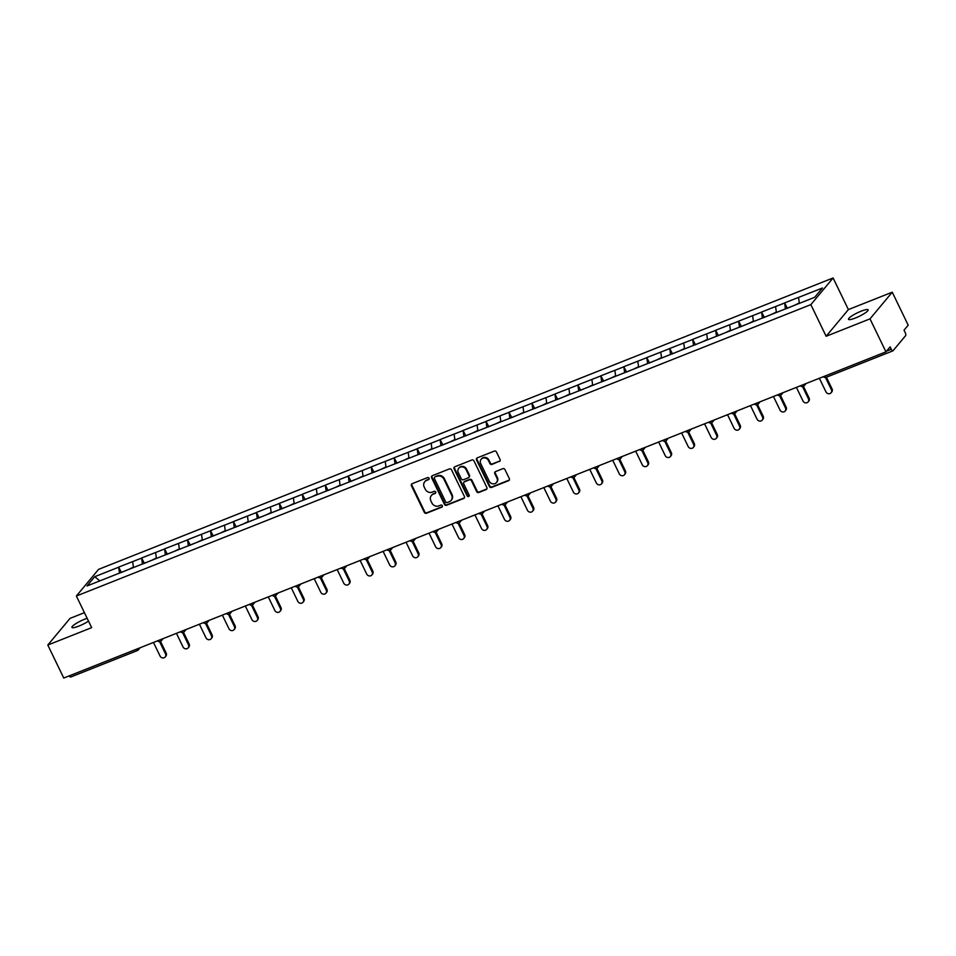 <?xml version="1.0" encoding="UTF-8"?>
<svg xmlns="http://www.w3.org/2000/svg" width="956" height="956" viewBox="0 0 956 956"><rect width="100%" height="100%" fill="white"/><g stroke="black" fill="none" stroke-linecap="round" stroke-linejoin="round"><path stroke-width="1.43" d="M429.029 478.227A1.171 1.064 -140.2 0 0 427.523 477.594L412.167 483.688A1.673 1.53 -140.2 0 0 411.439 485.744L424.309 512.356A1.673 1.53 -140.2 0 0 426.472 513.253L441.815 507.17A1.171 1.064 -140.2 0 0 442.329 505.736A1.171 1.064 -140.2 0 0 440.812 505.103L438.828 505.891A5.342 4.876 -140.2 0 1 431.921 502.987L430.845 500.777A5.342 4.876 -140.2 0 1 433.188 494.204L435.171 493.416A1.171 1.064 -140.2 0 0 435.685 491.982A1.171 1.064 -140.2 0 0 434.167 491.348L432.184 492.137A5.342 4.876 -140.2 0 1 425.277 489.233L424.201 487.022A5.342 4.876 -140.2 0 1 426.531 480.45L428.527 479.661A1.171 1.064 -140.2 0 0 429.029 478.227M855.465 317.99A10.886 1.972 154.2 0 1 848.51 319.316A10.886 1.972 154.2 0 1 861.165 311.166A10.886 1.972 154.2 0 1 868.12 309.84A10.886 1.972 154.2 0 1 855.465 317.99M88.502 621.113A10.886 1.972 154.2 0 1 78.894 626.084A10.886 1.972 154.2 0 1 71.939 627.399A10.886 1.972 154.2 0 1 84.582 619.249A10.886 1.972 154.2 0 1 87.151 618.329M499.343 461.521A1.673 1.53 -140.2 0 0 500.072 459.478L496.463 452.009A1.673 1.53 -140.2 0 0 494.312 451.101L477.259 457.864A1.673 1.53 -140.2 0 0 476.53 459.92L489.4 486.532A1.673 1.53 -140.2 0 0 491.551 487.44L508.604 480.677A1.673 1.53 -140.2 0 0 509.333 478.621L504.971 469.599A1.673 1.53 -140.2 0 0 502.808 468.691L495.519 471.595A1.673 1.53 -140.2 0 0 494.79 473.638L496.953 478.12A4.469 4.075 -140.2 0 1 496.511 482.505A4.469 4.075 -140.2 0 1 489.221 481.179L480.749 463.66A4.469 4.075 -140.2 0 1 481.179 459.262A4.469 4.075 -140.2 0 1 488.48 460.589L489.89 463.517A1.673 1.53 -140.2 0 0 492.053 464.425L499.797 460.995A1.673 1.53 -140.2 0 0 500.108 460.816M826.139 336.273L870.008 318.862L885.949 351.856L63.753 678.043L47.8 645.049L91.668 627.65L76.372 596.018L810.855 304.629L826.139 336.273L848.39 309.589L833.094 277.957L810.855 304.629M451.531 469.838A1.673 1.53 -140.2 0 0 449.38 468.93L432.327 475.694A1.673 1.53 -140.2 0 0 431.598 477.737L444.456 504.362A1.673 1.53 -140.2 0 0 446.619 505.258L463.672 498.494A1.673 1.53 -140.2 0 0 464.401 496.451L451.531 469.838M454.793 466.779L471.846 460.015A1.673 1.53 -140.2 0 1 473.997 460.923L486.867 487.536A1.673 1.53 -140.2 0 1 486.138 489.591L478.837 492.483A1.673 1.53 -140.2 0 1 476.685 491.575L471.463 480.784A1.673 1.53 -140.2 0 0 469.3 479.876L464.461 481.8A1.673 1.53 -140.2 0 0 463.732 483.844L469.169 495.089A1.171 1.064 -140.2 0 1 469.049 496.236A1.171 1.064 -140.2 0 1 467.137 495.889L454.064 468.834A1.673 1.53 -140.2 0 1 454.793 466.779M833.094 277.957L98.611 569.346L76.372 596.018M787.075 307.796L784.697 302.873L785.39 309.027M784.697 302.873L822.459 287.995L814.715 297.28L87.008 585.98L94.752 576.695L118.663 567.207L119.5 573.194M121.185 571.975L118.663 567.207M118.807 567.051L141.631 558.101L142.456 564.088M144.141 562.857L141.631 558.101M141.763 557.934L164.587 548.983L165.424 554.982M167.109 553.751L164.587 548.983M164.731 548.828L187.555 539.877L188.38 545.864M190.065 544.645L187.555 539.877M187.687 539.722L210.511 530.771L211.348 536.758M213.033 535.527L210.511 530.771M210.655 530.604L233.479 521.665L234.304 527.652M235.989 526.421L233.479 521.665M233.611 521.498L256.435 512.547L257.272 518.534M258.957 517.316L256.435 512.547M256.567 512.392L279.403 503.442L280.228 509.429M281.912 508.21L279.403 503.442M279.534 503.286L302.359 494.336L303.195 500.323M304.88 499.092L302.359 494.336M302.49 494.168L325.327 485.218L326.151 491.217M327.836 489.986L325.327 485.218M325.458 485.062L348.283 476.112L349.119 482.099M350.804 480.88L348.283 476.112M348.414 475.957L371.251 467.006L372.075 472.993M373.76 471.762L371.251 467.006M371.382 466.839L394.207 457.888L395.043 463.887M396.728 462.656L394.207 457.888M394.338 457.733L417.175 448.782L417.999 454.769M419.684 453.55L417.175 448.782M417.306 448.627L440.13 439.676L440.967 445.663M442.652 444.432L440.13 439.676M440.262 439.509L463.098 430.57L463.923 436.557M465.608 435.327L463.098 430.57M463.23 430.403L486.054 421.453L486.891 427.452M488.564 426.221L486.054 421.453M486.186 421.297L509.022 412.347L509.847 418.334M511.532 417.115L509.022 412.347M509.154 412.191L531.978 403.241L532.815 409.228M534.488 407.997L531.978 403.241M532.11 403.074L554.946 394.123L555.771 400.122M557.456 398.891L554.946 394.123M555.077 393.968L577.902 385.017L578.739 391.004M580.412 389.785L577.902 385.017M578.033 384.862L600.87 375.911L601.694 381.898M603.379 380.667L600.87 375.911M601.001 375.744L623.826 366.805L624.662 372.792M626.335 371.561L623.826 366.805M623.957 366.638L646.794 357.687L647.618 363.674M649.303 362.455L646.794 357.687M646.925 357.532L669.75 348.582L670.586 354.568M672.259 353.338L669.75 348.582M669.881 348.426L692.718 339.476L693.542 345.463M695.227 344.232L692.718 339.476M692.849 339.308L715.674 330.358L716.51 336.357M718.183 335.126L715.674 330.358M715.805 330.202L738.63 321.252L739.466 327.239M741.151 326.02L738.63 321.252M738.773 321.096L761.597 312.146L762.434 318.133M764.107 316.902L761.597 312.146M761.729 311.979L784.553 303.028M775.579 306.601L776.403 312.481M752.623 315.707L753.436 321.598M729.655 324.813L730.48 330.704M706.699 333.919L707.512 339.81M683.731 343.037L684.556 348.916M660.775 352.143L661.588 358.034M637.807 361.249L638.632 367.14M614.851 370.366L615.664 376.246M591.884 379.472L592.708 385.364M568.928 388.578L569.74 394.47M545.96 397.684L546.784 403.575M523.004 406.802L523.816 412.693M500.036 415.908L500.86 421.799M477.08 425.014L477.892 430.905M454.112 434.132L454.937 440.011M431.156 443.237L431.969 449.129M408.188 452.343L409.013 458.235M385.232 461.461L386.045 467.341M362.264 470.567L363.089 476.458M339.308 479.673L340.121 485.564M316.34 488.779L317.165 494.67M293.384 497.897L294.197 503.776M270.417 507.003L271.241 512.894M247.461 516.109L248.273 522M224.493 525.226L225.317 531.106M201.537 534.332L202.349 540.224M178.581 543.438L179.393 549.33M155.613 552.556L156.426 558.435M132.657 561.662L133.47 567.553M70.828 676.92A2.557 0.932 -111.6 0 1 70.684 677.039A2.557 0.932 -111.6 0 1 69.274 675.856M94.752 576.695L99.818 580.901M84.427 612.677L70.051 618.377L47.8 645.049M870.008 318.862L892.247 292.189L908.2 325.171L904.041 330.167L905.201 332.58A2.557 0.932 68.4 0 1 905.631 335.64L893.035 350.733A2.557 0.932 68.4 0 1 892.892 350.852A2.557 0.932 68.4 0 1 891.279 349.275L890.12 346.861L885.949 351.856M892.247 292.189L848.39 309.589M798.547 297.483L799.359 303.375M429.089 479.075A1.171 1.064 -140.2 0 1 428.969 479.135L426.985 479.924A5.342 4.876 -140.2 0 0 425.169 481.226L424.715 481.764M431.371 495.519L431.813 494.981A5.342 4.876 -140.2 0 1 433.63 493.666L435.613 492.89A1.171 1.064 -140.2 0 0 435.745 492.818M411.857 483.856A1.673 1.53 -140.2 0 0 411.881 485.206L424.751 511.819A1.673 1.53 -140.2 0 0 426.914 512.727L442.258 506.632A1.171 1.064 -140.2 0 0 442.389 506.572M432.016 475.861A1.673 1.53 -140.2 0 0 432.04 477.211L444.91 503.824A1.673 1.53 -140.2 0 0 447.061 504.732L464.114 497.968A1.673 1.53 -140.2 0 0 464.425 497.789M434.92 477.128A1.171 1.064 -140.2 0 0 434.406 478.562L445.699 501.924A1.171 1.064 -140.2 0 0 447.205 502.557L449.308 501.733A5.342 4.876 -140.2 0 0 451.638 495.16L443.919 479.195A5.342 4.876 -140.2 0 0 437.012 476.303L435.362 476.602A1.171 1.064 -140.2 0 0 434.968 476.889L434.514 477.414M451.124 500.418L451.567 499.892A5.342 4.876 -140.2 0 0 452.08 494.634L451.638 495.16M435.362 476.602L437.454 475.765A5.342 4.876 -140.2 0 1 444.361 478.657L452.08 494.634M463.899 482.206L464.341 481.669A1.673 1.53 -140.2 0 1 464.903 481.262L469.743 479.338A1.673 1.53 -140.2 0 1 471.906 480.247L477.128 491.037A1.673 1.53 -140.2 0 0 479.291 491.946L486.58 489.054A1.673 1.53 -140.2 0 0 486.891 488.886M454.482 466.946A1.673 1.53 -140.2 0 0 454.506 468.297L467.592 495.351A1.171 1.064 -140.2 0 0 469.229 495.925M466.05 469.587A4.469 4.075 -140.2 0 0 458.749 468.249A4.469 4.075 -140.2 0 0 458.318 472.646L461.306 478.825A1.673 1.53 -140.2 0 0 463.457 479.721L468.297 477.809A1.673 1.53 -140.2 0 0 469.038 475.753L466.05 469.587L466.492 469.049A4.469 4.075 -140.2 0 0 459.203 467.723L458.749 468.249M468.87 477.403L469.312 476.865A1.673 1.53 -140.2 0 0 469.48 475.216L469.038 475.753M466.492 469.049L469.48 475.216M481.179 459.262L481.633 458.737A4.469 4.075 -140.2 0 1 488.922 460.063L490.332 462.979A1.673 1.53 -140.2 0 0 492.495 463.887L499.797 460.995M496.511 482.505L496.965 481.979A4.469 4.075 -140.2 0 0 497.395 477.582L496.953 478.12M495.208 471.762A1.673 1.53 -140.2 0 0 495.232 473.112L497.395 477.582M476.948 458.032A1.673 1.53 -140.2 0 0 476.972 459.382L489.842 485.995A1.673 1.53 -140.2 0 0 491.993 486.903L509.046 480.139A1.673 1.53 -140.2 0 0 509.357 479.972M165.508 653.88L166.165 653.079A3.143 2.868 39.8 0 1 165.866 656.175L165.197 656.975A3.143 2.868 -140.2 0 0 165.508 653.88L159.592 641.643M153.486 642.444L160.058 656.043A3.143 2.868 -140.2 0 0 165.197 656.975M126.491 570.314L120.838 572.668M128.403 569.561L133.41 567.123M166.165 653.079L160.512 641.38A2.557 2.33 -140.2 0 0 161.839 639.134M188.463 644.774L189.133 643.974A3.143 2.868 39.8 0 1 188.822 647.069L188.165 647.869A3.143 2.868 -140.2 0 0 188.463 644.774L182.548 632.537M176.442 633.338L183.014 646.925A3.143 2.868 -140.2 0 0 188.165 647.869M149.447 561.208L143.794 563.562M151.359 560.443L156.366 558.005M189.133 643.974L183.48 632.275M211.431 635.656L212.089 634.856A3.143 2.868 39.8 0 1 211.79 637.951L211.121 638.751A3.143 2.868 -140.2 0 0 211.431 635.656L205.516 623.432M199.41 624.22L205.982 637.819A3.143 2.868 -140.2 0 0 211.121 638.751M172.415 552.102L166.762 554.444M174.327 551.337L179.334 548.899M212.089 634.856L206.436 623.169M234.387 626.55L235.056 625.75A3.143 2.868 39.8 0 1 234.746 628.845L234.089 629.645A3.143 2.868 -140.2 0 0 234.387 626.55L228.472 614.314M222.366 615.114L228.938 628.713A3.143 2.868 -140.2 0 0 234.089 629.645M195.371 542.984L189.718 545.338M197.283 542.231L202.29 539.793M235.056 625.75L229.404 614.063A2.557 2.33 -140.2 0 0 230.719 611.804M257.355 617.445L258.012 616.644A3.143 2.868 39.8 0 1 257.714 619.739L257.045 620.54A3.143 2.868 -140.2 0 0 257.355 617.445L251.44 605.208M245.334 606.008L251.906 619.608A3.143 2.868 -140.2 0 0 257.045 620.54M218.338 533.878L212.686 536.232M220.25 533.125L225.258 530.676M258.012 616.644L252.36 604.945M280.311 608.327L280.98 607.538A3.143 2.868 39.8 0 1 280.67 610.633L280 611.434A3.143 2.868 -140.2 0 0 280.311 608.327L274.396 596.102M268.289 596.891L274.862 610.49A3.143 2.868 -140.2 0 0 280 611.434M241.294 524.772L235.642 527.115M243.206 524.008L248.213 521.57M280.98 607.538L275.328 595.839M303.279 599.221L303.936 598.42A3.143 2.868 39.8 0 1 303.638 601.515L302.968 602.316A3.143 2.868 -140.2 0 0 303.279 599.221L297.364 586.984M291.257 587.785L297.83 601.384A3.143 2.868 -140.2 0 0 302.968 602.316M264.262 515.666L258.61 518.009M266.174 514.902L271.181 512.464M303.936 598.42L298.284 586.733M326.235 590.115L326.904 589.314A3.143 2.868 39.8 0 1 326.594 592.409L325.924 593.21A3.143 2.868 -140.2 0 0 326.235 590.115L320.32 577.878M314.213 578.679L320.786 592.278A3.143 2.868 -140.2 0 0 325.924 593.21M287.218 506.549L281.566 508.903M289.13 505.796L294.137 503.358M326.904 589.314L321.252 577.615M349.203 581.009L349.86 580.208A3.143 2.868 39.8 0 1 349.561 583.303L348.892 584.104A3.143 2.868 -140.2 0 0 349.203 581.009L343.288 568.772M337.181 569.573L343.754 583.16A3.143 2.868 -140.2 0 0 348.892 584.104M310.186 497.443L304.534 499.797M312.098 496.678L317.105 494.24M349.86 580.208L344.208 568.509M372.159 571.891L372.828 571.091A3.143 2.868 39.8 0 1 372.517 574.186L371.848 574.986A3.143 2.868 -140.2 0 0 372.159 571.891L366.244 559.666M360.137 560.455L366.71 574.054A3.143 2.868 -140.2 0 0 371.848 574.986M333.142 488.337L327.49 490.679M335.054 487.572L340.061 485.134M372.828 571.091L367.176 559.403M395.115 562.785L395.784 561.985A3.143 2.868 39.8 0 1 395.485 565.08L394.816 565.88A3.143 2.868 -140.2 0 0 395.115 562.785L389.212 550.548M383.105 551.349L389.678 564.948A3.143 2.868 -140.2 0 0 394.816 565.88M356.11 479.219L350.458 481.573M358.022 478.466L363.029 476.028M395.784 561.985L390.132 550.298M418.083 553.679L418.752 552.879A3.143 2.868 39.8 0 1 418.441 555.974L417.772 556.774A3.143 2.868 -140.2 0 0 418.083 553.679L412.167 541.443M406.061 542.243L412.634 555.842A3.143 2.868 -140.2 0 0 417.772 556.774M379.066 470.113L373.414 472.467M380.978 469.36L385.985 466.91M418.752 552.879L413.1 541.18M441.039 544.562L441.708 543.761A3.143 2.868 39.8 0 1 441.409 546.868L440.74 547.657A3.143 2.868 -140.2 0 0 441.039 544.562L435.135 532.337M429.029 533.125L435.601 546.724A3.143 2.868 -140.2 0 0 440.74 547.657M402.034 461.007L396.382 463.349M403.946 460.242L408.953 457.805M441.708 543.761L436.055 532.074M464.007 535.456L464.676 534.655A3.143 2.868 39.8 0 1 464.365 537.75L463.696 538.551A3.143 2.868 -140.2 0 0 464.007 535.456L458.091 523.219M451.985 524.019L458.557 537.619A3.143 2.868 -140.2 0 0 463.696 538.551M424.99 451.889L419.337 454.243M426.902 451.136L431.909 448.699M464.676 534.655L459.023 522.968M486.963 526.35L487.632 525.549A3.143 2.868 39.8 0 1 487.333 528.644L486.664 529.445A3.143 2.868 -140.2 0 0 486.963 526.35L481.059 514.113M474.953 514.914L481.525 528.513A3.143 2.868 -140.2 0 0 486.664 529.445M447.958 442.783L442.305 445.138M449.87 442.031L454.877 439.581M487.632 525.549L481.979 513.85M509.93 517.244L510.6 516.443A3.143 2.868 39.8 0 1 510.289 519.538L509.62 520.339A3.143 2.868 -140.2 0 0 509.93 517.244L504.015 505.007M497.909 505.796L504.481 519.395A3.143 2.868 -140.2 0 0 509.62 520.339M470.914 433.677L465.261 436.02M472.826 432.913L477.833 430.475M510.6 516.443L504.947 504.744M532.886 508.126L533.556 507.325A3.143 2.868 39.8 0 1 533.257 510.42L532.588 511.221A3.143 2.868 -140.2 0 0 532.886 508.126L526.971 495.889M520.877 496.69L527.449 510.289A3.143 2.868 -140.2 0 0 532.588 511.221M493.882 424.572L488.229 426.914M495.794 423.807L500.801 421.369M533.556 507.325L527.903 495.638M555.854 499.02L556.523 498.219A3.143 2.868 39.8 0 1 556.213 501.314L555.544 502.115A3.143 2.868 -140.2 0 0 555.854 499.02L549.939 486.783M543.833 487.584L550.405 501.183A3.143 2.868 -140.2 0 0 555.544 502.115M516.837 415.454L511.185 417.808M518.75 414.701L523.757 412.263M556.523 498.219L550.871 486.52M578.81 489.914L579.479 489.114A3.143 2.868 39.8 0 1 579.181 492.209L578.511 493.009A3.143 2.868 -140.2 0 0 578.81 489.914L572.895 477.677M566.8 478.478L573.373 492.065A3.143 2.868 -140.2 0 0 578.511 493.009M539.805 406.348L534.153 408.702M541.717 405.583L546.724 403.145M579.479 489.114L573.827 477.414M601.778 480.796L602.447 479.996A3.143 2.868 39.8 0 1 602.137 483.091L601.467 483.891A3.143 2.868 -140.2 0 0 601.778 480.796L595.863 468.571M589.756 469.36L596.329 482.959A3.143 2.868 -140.2 0 0 601.467 483.891M562.761 397.242L557.109 399.584M564.673 396.477L569.68 394.039M602.447 479.996L596.795 468.309M624.734 471.69L625.403 470.89A3.143 2.868 39.8 0 1 625.105 473.985L624.435 474.785A3.143 2.868 -140.2 0 0 624.734 471.69L618.819 459.454M612.724 460.254L619.297 473.853A3.143 2.868 -140.2 0 0 624.435 474.785M585.717 388.124L580.077 390.478M587.641 387.371L592.648 384.933M625.403 470.89L619.751 459.203A2.557 2.33 -140.2 0 0 621.065 456.944M647.702 462.585L648.371 461.784A3.143 2.868 39.8 0 1 648.06 464.879L647.391 465.68A3.143 2.868 -140.2 0 0 647.702 462.585L641.787 450.348M635.68 451.148L642.253 464.747A3.143 2.868 -140.2 0 0 647.391 465.68M608.685 379.018L603.033 381.372M610.597 378.265L615.604 375.816M648.371 461.784L642.719 450.085M670.658 453.467L671.327 452.666A3.143 2.868 39.8 0 1 671.028 455.773L670.359 456.574A3.143 2.868 -140.2 0 0 670.658 453.467L664.743 441.242M658.648 442.031L665.221 455.63A3.143 2.868 -140.2 0 0 670.359 456.574M631.641 369.912L626.001 372.254M633.565 369.147L638.572 366.71M671.327 452.666L665.675 440.979M693.626 444.361L694.295 443.56A3.143 2.868 39.8 0 1 693.984 446.655L693.315 447.456A3.143 2.868 -140.2 0 0 693.626 444.361L687.711 432.124M681.604 432.925L688.177 446.524A3.143 2.868 -140.2 0 0 693.315 447.456M654.609 360.806L648.957 363.149M656.521 360.042L661.528 357.604M694.295 443.56L688.643 431.873A2.557 2.33 -140.2 0 0 689.957 429.614M716.582 435.255L717.251 434.454A3.143 2.868 39.8 0 1 716.952 437.549L716.283 438.35A3.143 2.868 -140.2 0 0 716.582 435.255L710.667 423.018M704.56 423.819L711.145 437.418A3.143 2.868 -140.2 0 0 716.283 438.35M677.565 351.689L671.925 354.043M679.489 350.936L684.496 348.498M717.251 434.454L711.599 422.755M739.55 426.149L740.219 425.348A3.143 2.868 39.8 0 1 739.908 428.443L739.239 429.244A3.143 2.868 -140.2 0 0 739.55 426.149L733.634 413.912M727.528 414.713L734.1 428.3A3.143 2.868 -140.2 0 0 739.239 429.244M700.533 342.583L694.881 344.925M702.445 341.818L707.452 339.38M740.219 425.348L734.567 413.649M762.506 417.031L763.175 416.23A3.143 2.868 39.8 0 1 762.876 419.325L762.207 420.126A3.143 2.868 -140.2 0 0 762.506 417.031L756.59 404.806M750.484 405.595L757.056 419.194A3.143 2.868 -140.2 0 0 762.207 420.126M723.489 333.477L717.837 335.819M725.413 332.712L730.42 330.274M763.175 416.23L757.522 404.543M785.473 407.925L786.143 407.125A3.143 2.868 39.8 0 1 785.832 410.22L785.163 411.02A3.143 2.868 -140.2 0 0 785.473 407.925L779.558 395.688M773.452 396.489L780.024 410.088A3.143 2.868 -140.2 0 0 785.163 411.02M746.457 324.359L740.804 326.713M748.369 323.606L753.376 321.168M786.143 407.125L780.49 395.425M808.429 398.819L809.099 398.019A3.143 2.868 39.8 0 1 808.788 401.114L808.131 401.914A3.143 2.868 -140.2 0 0 808.429 398.819L802.514 386.583M796.408 387.383L802.98 400.97A3.143 2.868 -140.2 0 0 808.131 401.914M769.413 315.253L763.76 317.607M771.325 314.5L776.344 312.05M809.099 398.019L803.446 386.32M831.397 389.701L832.067 388.901A3.143 2.868 39.8 0 1 831.756 391.996L831.087 392.796A3.143 2.868 -140.2 0 0 831.397 389.701L825.482 377.477M819.376 378.265L825.948 391.864A3.143 2.868 -140.2 0 0 831.087 392.796M792.381 306.147L786.728 308.489M794.293 305.382L799.3 302.944M832.067 388.901L826.414 377.226M140.138 647.738L138.381 649.841A2.557 2.33 -140.2 0 1 137.509 650.474A2.557 0.932 -111.6 0 1 137.353 650.582A2.557 0.932 -111.6 0 1 135.955 649.399M886.535 351.163L891.279 349.275M824.801 376.114A2.557 0.932 68.4 0 0 826.211 377.297A2.557 0.932 68.4 0 0 826.366 377.19M70.684 677.039L137.353 650.582A2.557 2.557 0 0 0 138.381 649.841A2.557 2.33 -140.2 0 0 138.871 648.24M183.433 632.251A2.557 2.33 -140.2 0 0 184.795 630.016M206.4 623.145A2.557 2.33 -140.2 0 0 207.763 620.91M252.312 604.921A2.557 2.33 -140.2 0 0 253.687 602.686M275.28 595.815A2.557 2.33 -140.2 0 0 276.643 593.58M298.236 586.709A2.557 2.33 -140.2 0 0 299.61 584.475M321.204 577.591A2.557 2.33 -140.2 0 0 322.566 575.369M344.16 568.485A2.557 2.33 -140.2 0 0 345.534 566.251M367.128 559.38A2.557 2.33 -140.2 0 0 368.49 557.145M390.084 550.262A2.557 2.33 -140.2 0 0 391.446 548.039M413.052 541.156A2.557 2.33 -140.2 0 0 414.414 538.921M436.008 532.05A2.557 2.33 -140.2 0 0 437.37 529.815M458.976 522.944A2.557 2.33 -140.2 0 0 460.338 520.709M481.932 513.826A2.557 2.33 -140.2 0 0 483.294 511.603M504.899 504.72A2.557 2.33 -140.2 0 0 506.262 502.486M527.855 495.614A2.557 2.33 -140.2 0 0 529.218 493.38M550.823 486.496A2.557 2.33 -140.2 0 0 552.186 484.274M573.779 477.391A2.557 2.33 -140.2 0 0 575.142 475.156M596.747 468.285A2.557 2.33 -140.2 0 0 598.109 466.05M642.671 450.061A2.557 2.33 -140.2 0 0 644.033 447.826M665.627 440.955A2.557 2.33 -140.2 0 0 666.989 438.72M711.551 422.731A2.557 2.33 -140.2 0 0 712.913 420.509M734.519 413.625A2.557 2.33 -140.2 0 0 735.881 411.391M757.475 404.519A2.557 2.33 -140.2 0 0 758.837 402.285M780.443 395.402A2.557 2.33 -140.2 0 0 781.805 393.179M803.399 386.296A2.557 2.33 -140.2 0 0 804.761 384.061M823.403 376.676A2.557 2.557 0 0 0 826.211 377.297L892.892 350.852M157.513 640.843A2.557 2.557 0 0 0 161.337 640.735L163.094 638.632M180.481 631.737A2.557 2.557 0 0 0 184.305 631.629L186.061 629.514M203.437 622.631A2.557 2.557 0 0 0 207.261 622.523L209.017 620.408M226.405 613.513A2.557 2.557 0 0 0 230.229 613.405L231.985 611.302M249.361 604.407A2.557 2.557 0 0 0 253.185 604.3L254.941 602.196M272.317 595.301A2.557 2.557 0 0 0 276.153 595.194L277.909 593.079M295.285 586.183A2.557 2.557 0 0 0 299.109 586.076L300.865 583.973M318.24 577.077A2.557 2.557 0 0 0 322.076 576.97L323.833 574.867M341.208 567.972A2.557 2.557 0 0 0 345.032 567.864L346.789 565.749M364.164 558.854A2.557 2.557 0 0 0 368 558.746L369.757 556.643M387.132 549.748A2.557 2.557 0 0 0 390.956 549.64L392.713 547.537M410.088 540.642A2.557 2.557 0 0 0 413.912 540.534L415.681 538.431M433.056 531.536A2.557 2.557 0 0 0 436.88 531.428L438.637 529.313M456.012 522.418A2.557 2.557 0 0 0 459.836 522.311L461.605 520.207M478.98 513.312A2.557 2.557 0 0 0 482.804 513.205L484.561 511.101M501.936 504.206A2.557 2.557 0 0 0 505.76 504.099L507.517 501.984M524.904 495.089A2.557 2.557 0 0 0 528.728 494.981L530.484 492.878M547.86 485.983A2.557 2.557 0 0 0 551.684 485.875L553.44 483.772M570.828 476.877A2.557 2.557 0 0 0 574.652 476.769L576.408 474.654M593.784 467.771A2.557 2.557 0 0 0 597.608 467.663L599.364 465.548M616.751 458.653A2.557 2.557 0 0 0 620.575 458.545L622.332 456.442M639.707 449.547A2.557 2.557 0 0 0 643.531 449.44L645.288 447.336M662.675 440.441A2.557 2.557 0 0 0 666.499 440.334L668.256 438.218M685.631 431.323A2.557 2.557 0 0 0 689.455 431.216L691.212 429.113M708.599 422.217A2.557 2.557 0 0 0 712.423 422.11L714.18 420.007M731.555 413.112A2.557 2.557 0 0 0 735.379 413.004L737.136 410.889M754.523 403.994A2.557 2.557 0 0 0 758.347 403.886L760.104 401.783M777.479 394.888A2.557 2.557 0 0 0 781.303 394.78L783.06 392.677M800.447 385.782A2.557 2.557 0 0 0 804.271 385.674L806.028 383.571"/></g></svg>
